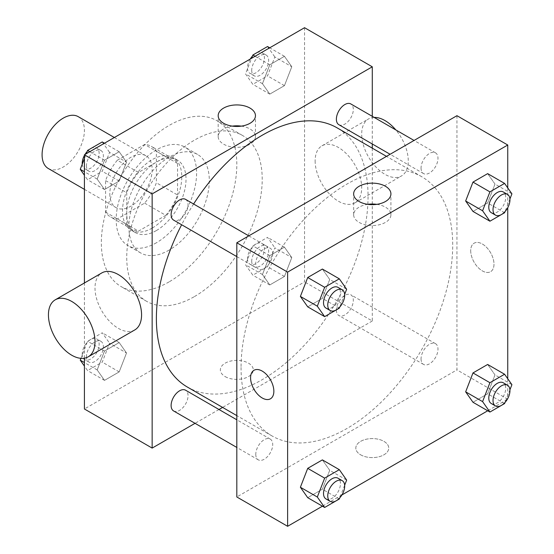 <?xml version="1.0" encoding="UTF-8"?>
<svg xmlns="http://www.w3.org/2000/svg" width="554" height="554" viewBox="0 0 554 554"><rect width="100%" height="100%" fill="white"/><g stroke="black" fill="none" stroke-linecap="round" stroke-linejoin="round"><path stroke-width="0.42" stroke-dasharray="2.77 2.08" d="M48.281 168.499A29.937 17.285 120 0 0 78.218 151.214A29.937 17.285 120 0 0 78.218 116.652M109.817 193.9A29.937 17.285 120 0 0 116.015 207.605A29.937 17.285 120 0 0 145.951 190.32A29.937 17.285 120 0 0 145.951 155.757A29.937 17.285 120 0 0 122.884 163.776A29.937 17.285 120 0 0 109.817 193.9M117.33 160.231L144.636 144.469A40.781 23.545 120 0 1 151.374 146.36A40.781 23.545 120 0 1 156.38 151.249L156.38 182.785A40.781 23.545 120 0 1 144.636 203.124L117.33 218.892A40.781 23.545 120 0 1 110.592 217.002A40.781 23.545 120 0 1 105.585 212.113L105.585 180.576A40.781 23.545 120 0 1 117.33 160.231L138.493 172.453L165.805 156.685L144.636 144.469M144.636 203.124L165.805 215.347L138.493 231.115L117.33 218.892M105.585 212.113L126.748 224.335L126.748 192.799L105.585 180.576M126.748 224.335A40.781 23.545 120 0 0 131.762 229.218A40.781 23.545 120 0 0 138.493 231.115M165.805 215.347A40.781 23.545 120 0 0 177.55 195.001L156.38 182.785M165.805 156.685A40.781 23.545 120 0 1 172.543 158.583A40.781 23.545 120 0 1 177.55 163.472L177.55 195.001M138.493 172.453A40.781 23.545 120 0 0 126.748 192.799M152.149 228.116A41.91 24.196 -60 0 1 131.194 230.194A41.91 24.196 -60 0 1 131.194 181.802A41.91 24.196 -60 0 1 173.104 157.606A41.91 24.196 -60 0 1 179.531 191.185A41.91 24.196 -60 0 1 152.149 228.116M156.38 230.561A41.91 24.196 120 0 0 183.762 193.63A41.91 24.196 120 0 0 177.335 160.051A41.91 24.196 120 0 0 145.044 171.276A41.91 24.196 120 0 0 126.748 213.456A41.91 24.196 120 0 0 135.432 232.638A41.91 24.196 120 0 0 156.38 230.561M177.55 163.472L156.38 151.249M156.38 242.784A56.875 32.838 -60 0 1 127.946 245.602A56.875 32.838 -60 0 1 127.946 179.925A56.875 32.838 -60 0 1 184.821 147.087A56.875 32.838 -60 0 1 193.54 192.667A56.875 32.838 -60 0 1 156.38 242.784M169.081 250.117A56.875 32.838 -60 0 1 140.647 252.936A56.875 32.838 -60 0 1 140.647 187.259A56.875 32.838 -60 0 1 197.522 154.421A56.875 32.838 -60 0 1 206.24 199.994A56.875 32.838 -60 0 1 169.081 250.117M169.081 281.889A95.787 55.303 -60 0 1 121.188 286.633A95.787 55.303 -60 0 1 121.188 176.027A95.787 55.303 -60 0 1 216.981 120.724A95.787 55.303 -60 0 1 231.662 197.48A95.787 55.303 -60 0 1 169.081 281.889M194.482 296.556A95.787 55.303 120 0 0 257.063 212.14A95.787 55.303 120 0 0 242.375 135.384A95.787 55.303 120 0 0 168.561 161.048A95.787 55.303 120 0 0 126.748 257.444A95.787 55.303 120 0 0 146.588 301.3A95.787 55.303 120 0 0 194.482 296.556M291.785 257.582L284.451 276.481L269.784 284.95L262.451 274.521L269.784 255.623L284.451 247.153L291.785 257.582L284.451 276.481L269.784 284.95L262.451 274.521L269.784 255.623L284.451 247.153L291.785 257.582L274.846 247.811L267.52 266.709L252.853 275.172L245.519 264.743L252.853 245.844L267.52 237.375L274.846 247.811M291.785 66.75L284.451 85.648L269.784 94.111L262.451 83.682L269.784 64.783L284.451 56.314L291.785 66.75L284.451 85.648L269.784 94.111L262.451 83.682L269.784 64.783L284.451 56.314L291.785 66.75L274.846 56.972L267.52 75.87L252.853 84.333L245.519 73.904L251.578 58.281M304.548 27.7L304.548 281.889L84.416 408.984M84.416 358.196L84.416 282.969M126.513 353.002L119.179 371.9L104.519 380.369L97.185 369.934L104.519 351.035L119.179 342.573L126.513 353.002L119.179 371.9L104.519 380.369L97.185 369.934L104.519 351.035L119.179 342.573L126.513 353.002L109.581 343.224L102.248 362.122L87.58 370.591L84.416 366.083M126.513 162.163L119.179 181.061L104.519 189.53L97.185 179.101L104.519 160.203L119.179 151.734L126.513 162.163L119.179 181.061L104.519 189.53L97.185 179.101L104.519 160.203L119.179 151.734L126.513 162.163L109.581 152.392L102.248 171.29L87.58 179.752L84.416 175.251M372.281 148.167L372.281 320.995L304.548 281.889M372.281 320.995L222.611 407.405M218.989 409.503L195.043 423.325M225.173 376.602A16.461 9.508 0 0 0 243.116 378.659A16.461 9.508 0 0 0 253.282 369.878A16.461 9.508 0 0 0 236.814 360.37A16.461 9.508 0 0 0 220.353 369.878A16.461 9.508 0 0 0 225.173 376.602M187.384 387.066A149.67 86.41 120 0 0 337.054 300.656A149.67 86.41 120 0 0 337.054 127.829M193.609 204.011A149.67 86.41 120 0 0 181.636 224.751M372.281 116.333L372.281 143.985M338.868 124.692A11.973 6.911 120 0 0 350.841 117.773A11.973 6.911 120 0 0 350.841 103.951M336.382 310.046A11.973 6.911 120 0 0 338.868 315.524A11.973 6.911 120 0 0 350.841 308.613A11.973 6.911 120 0 0 350.841 294.79A11.973 6.911 120 0 0 341.61 297.997A11.973 6.911 120 0 0 336.382 310.046M173.596 410.943A11.973 6.911 120 0 0 185.569 404.032A11.973 6.911 120 0 0 185.569 390.203M185.569 199.371A11.973 6.911 -60 0 1 188.048 204.848A11.973 6.911 -60 0 1 182.82 216.898A11.973 6.911 -60 0 1 173.596 220.104M315.136 160.902A32.928 19.009 -120 0 0 329.505 194.045A32.928 19.009 -120 0 0 354.879 202.861A32.928 19.009 -120 0 0 354.879 164.843A32.928 19.009 -120 0 0 321.95 145.834A32.928 19.009 -120 0 0 315.136 160.902M134.747 329.955A32.928 19.009 60 0 1 101.818 310.946A32.928 19.009 60 0 1 101.818 272.928M374.151 117.413A32.928 19.009 -120 0 0 368.521 118.944A32.928 19.009 -120 0 0 361.7 134.02A32.928 19.009 -120 0 0 376.076 167.156A32.928 19.009 -120 0 0 401.449 175.978A32.928 19.009 -120 0 0 395.812 129.92M241.336 126.132A18.642 10.761 180 0 1 255.456 136.568A18.642 10.761 180 0 1 243.947 146.512A18.642 10.761 180 0 1 223.636 144.178A18.642 10.761 180 0 1 218.179 136.568A18.642 10.761 180 0 1 232.299 126.132M225.173 376.595A16.461 9.508 0 0 0 243.116 378.652A16.461 9.508 0 0 0 253.282 369.871A16.461 9.508 0 0 0 236.814 360.37A16.461 9.508 0 0 0 220.353 369.871A16.461 9.508 0 0 0 225.173 376.595M241.052 367.434A149.67 86.41 120 0 0 272.049 435.95A149.67 86.41 120 0 0 421.719 349.532A149.67 86.41 120 0 0 421.719 176.712A149.67 86.41 120 0 0 306.383 216.808A149.67 86.41 120 0 0 241.052 367.434M272.713 253.732A11.973 6.911 -60 0 1 267.492 265.781A11.973 6.911 -60 0 1 258.261 268.988A11.973 6.911 -60 0 1 258.261 255.165A11.973 6.911 -60 0 1 270.234 248.247A11.973 6.911 -60 0 1 272.713 253.732M421.054 358.93A11.973 6.911 120 0 0 423.533 364.407A11.973 6.911 120 0 0 435.506 357.496A11.973 6.911 120 0 0 435.506 343.667A11.973 6.911 120 0 0 426.275 346.88A11.973 6.911 120 0 0 421.054 358.93M255.782 454.342A11.973 6.911 120 0 0 258.261 459.827A11.973 6.911 120 0 0 270.234 452.916A11.973 6.911 120 0 0 270.234 439.087A11.973 6.911 120 0 0 261.01 442.293A11.973 6.911 120 0 0 255.782 454.342M421.054 168.091A11.973 6.911 120 0 0 423.533 173.568A11.973 6.911 120 0 0 435.506 166.657A11.973 6.911 120 0 0 435.506 152.835A11.973 6.911 120 0 0 426.275 156.041A11.973 6.911 120 0 0 421.054 168.091M456.953 115.689L456.953 369.878L236.814 496.973M507.748 399.205L456.953 369.878M507.18 399.538L487.721 410.77M341.908 494.957L322.449 506.19M360.64 454.813A16.461 9.508 0 0 0 378.583 456.87A16.461 9.508 0 0 0 388.749 448.089A16.461 9.508 0 0 0 372.281 438.581A16.461 9.508 0 0 0 355.82 448.089A16.461 9.508 0 0 0 360.64 454.813A16.461 9.508 0 0 0 378.583 456.87A16.461 9.508 0 0 0 388.749 448.082A16.461 9.508 0 0 0 372.281 438.581A16.461 9.508 0 0 0 355.82 448.082A16.461 9.508 0 0 0 360.64 454.806M494.985 184.067L487.652 173.631L494.985 184.067L487.652 202.965L472.984 211.427L487.652 202.965L494.985 184.067L511.917 193.838M329.713 470.318L322.38 459.889L329.713 470.318L322.38 489.217L307.719 497.686L322.38 489.217L329.713 470.318L346.645 480.096M507.748 187.917L507.748 207.708M507.748 378.749L507.748 398.548M494.985 374.899L487.652 364.47L494.985 374.899L487.652 393.797L472.984 402.266L487.652 393.797L494.985 374.899L511.917 384.677M329.713 279.479L322.38 269.05L329.713 279.479L322.38 298.377L307.719 306.847L322.38 298.377L329.713 279.479L346.645 289.257M470.706 250.727A16.461 9.508 -120 0 0 477.894 267.291A16.461 9.508 -120 0 0 490.581 271.702A16.461 9.508 -120 0 0 490.581 252.693A16.461 9.508 -120 0 0 474.12 243.192A16.461 9.508 -120 0 0 470.706 250.727A16.461 9.508 -120 0 0 477.894 267.298A16.461 9.508 -120 0 0 490.581 271.709A16.461 9.508 -120 0 0 490.581 252.693A16.461 9.508 -120 0 0 474.113 243.192A16.461 9.508 -120 0 0 470.706 250.727M253.988 370.28L253.988 370.28A16.461 9.508 60 0 1 266.675 374.691A16.461 9.508 60 0 1 273.863 391.262A16.461 9.508 60 0 1 270.449 398.797L270.449 398.797M376.803 204.343A18.642 10.761 180 0 1 390.923 214.779A18.642 10.761 180 0 1 379.421 224.723A18.642 10.761 180 0 1 359.103 222.389A18.642 10.761 180 0 1 353.646 214.779A18.642 10.761 180 0 1 367.766 204.343M344.65 294.409L339.768 306.992M325.994 308.093A11.973 6.911 120 0 0 337.968 301.182A11.973 6.911 120 0 0 337.968 287.353M339.318 308.156L322.38 298.377M509.915 198.997L505.033 211.58M491.266 212.674A11.973 6.911 120 0 0 503.24 205.763A11.973 6.911 120 0 0 503.24 191.94M504.583 212.736L487.652 202.965M344.65 485.249L339.768 497.831M325.994 498.932A11.973 6.911 120 0 0 337.968 492.021A11.973 6.911 120 0 0 337.968 478.192M339.318 498.995L322.38 489.217M509.915 389.829L505.033 402.419M491.266 403.513A11.973 6.911 120 0 0 503.24 396.602A11.973 6.911 120 0 0 503.24 382.772M504.583 403.575L487.652 393.797M84.416 158.583L86.313 153.7M102.248 141.956L109.581 152.392M86.452 165.743A11.973 6.911 120 0 0 88.931 171.228A11.973 6.911 120 0 0 100.904 164.309A11.973 6.911 120 0 0 100.904 150.487A11.973 6.911 120 0 0 91.673 153.693A11.973 6.911 120 0 0 86.452 165.743M119.179 181.061L102.248 171.29M104.519 189.53L87.58 179.752M97.185 179.101L84.416 171.726M104.519 160.203L89.783 151.692M119.179 151.734L104.45 143.23M82.248 164.171A11.973 6.911 120 0 0 84.693 168.783A11.973 6.911 120 0 0 96.666 161.865A11.973 6.911 120 0 0 96.666 148.043A11.973 6.911 120 0 0 87.13 151.581M84.991 154.462A11.973 6.911 120 0 0 84.416 155.452M267.52 46.536L274.846 56.972M251.717 70.323A11.973 6.911 120 0 0 254.196 75.808A11.973 6.911 120 0 0 266.169 68.897A11.973 6.911 120 0 0 266.169 55.068A11.973 6.911 120 0 0 256.945 58.274A11.973 6.911 120 0 0 251.717 70.323M284.451 85.648L267.52 75.87M269.784 94.111L252.853 84.333M262.451 83.682L245.519 73.904M269.784 64.783L255.055 56.279M284.451 56.314L269.722 47.81M250.256 59.043A11.973 6.911 120 0 0 247.486 67.879A11.973 6.911 120 0 0 249.965 73.363A11.973 6.911 120 0 0 261.938 66.452A11.973 6.911 120 0 0 261.938 52.623A11.973 6.911 120 0 0 252.402 56.169M80.96 358.341L87.58 341.264L102.248 332.795L109.581 343.224M86.452 356.582A11.973 6.911 120 0 0 88.931 362.06A11.973 6.911 120 0 0 100.904 355.149A11.973 6.911 120 0 0 100.904 341.326A11.973 6.911 120 0 0 91.673 344.533A11.973 6.911 120 0 0 86.452 356.582M119.179 371.9L102.248 362.122M104.519 380.369L87.58 370.591M97.185 369.934L84.416 362.565M104.519 351.035L87.58 341.264M119.179 342.573L102.248 332.795M82.214 354.138A11.973 6.911 120 0 0 84.693 359.615A11.973 6.911 120 0 0 96.666 352.704A11.973 6.911 120 0 0 96.666 338.882A11.973 6.911 120 0 0 87.442 342.088A11.973 6.911 120 0 0 82.214 354.138M251.717 261.163A11.973 6.911 120 0 0 254.196 266.647A11.973 6.911 120 0 0 266.169 259.729A11.973 6.911 120 0 0 266.169 245.907A11.973 6.911 120 0 0 256.945 249.113A11.973 6.911 120 0 0 251.717 261.163M284.451 276.481L267.52 266.709M269.784 284.95L252.853 275.172M262.451 274.521L245.519 264.743M269.784 255.623L252.853 245.844M284.451 247.153L267.52 237.375M247.486 258.718A11.973 6.911 120 0 0 249.965 264.203A11.973 6.911 120 0 0 261.938 257.285A11.973 6.911 120 0 0 261.938 243.462A11.973 6.911 120 0 0 252.714 246.668A11.973 6.911 120 0 0 247.486 258.718M84.416 189.357L116.015 207.605M114.353 137.51L145.951 155.757M177.335 160.051L173.104 157.606M135.432 232.638L131.194 230.194M172.543 158.583L151.374 146.36M131.762 229.218L110.592 217.002M197.522 154.421L184.821 147.087M140.647 252.936L127.946 245.602M242.375 135.384L216.981 120.724M146.588 301.3L121.188 286.633M354.879 202.861L401.449 175.978M321.95 145.834L368.521 118.944M255.456 136.568L255.456 115.689M218.179 136.568L218.179 115.689M421.719 176.712L386.491 156.367M272.049 435.95L236.814 415.611M236.814 256.606L258.261 268.988M248.788 235.866L270.234 248.247M435.506 343.667L350.841 294.79M423.533 364.407L338.868 315.524M270.234 439.087L236.814 419.794M258.261 459.827L236.814 447.445M435.506 152.835L414.06 140.453M423.533 173.568L390.113 154.275M390.923 214.779L390.923 193.9M353.646 214.779L353.646 193.9M100.904 150.487L96.666 148.043M88.931 171.228L84.693 168.783M266.169 55.068L261.938 52.623M254.196 75.808L249.965 73.363M100.904 341.326L96.666 338.882M88.931 362.06L84.693 359.615M266.169 245.907L261.938 243.462M254.196 266.647L249.965 264.203"/><path stroke-width="0.83" d="M114.353 137.51L78.218 116.652A29.937 17.285 120 0 0 55.151 124.671A29.937 17.285 120 0 0 42.083 154.795A29.937 17.285 120 0 0 48.281 168.499L84.416 189.357M195.043 423.325L152.149 448.089L84.416 408.984L84.416 358.196M84.416 282.969L84.416 154.795L304.548 27.7L372.281 66.805L372.281 116.333M222.611 407.405L218.989 409.503M181.636 224.751A149.67 86.41 120 0 0 156.38 318.55A149.67 86.41 120 0 0 187.384 387.066L236.814 415.611M386.491 156.367L337.054 127.829A149.67 86.41 120 0 0 193.609 204.011M372.281 143.985L372.281 148.167M152.149 448.089L152.149 193.9L372.281 66.805M414.06 140.453L350.841 103.951A11.973 6.911 120 0 0 341.61 107.157A11.973 6.911 120 0 0 336.382 119.207A11.973 6.911 120 0 0 338.868 124.692L390.113 154.275M236.814 419.794L185.569 390.203A11.973 6.911 120 0 0 176.345 393.416A11.973 6.911 120 0 0 171.117 405.466A11.973 6.911 120 0 0 173.596 410.943L236.814 447.445M236.814 256.606L173.596 220.104A11.973 6.911 -60 0 1 173.596 206.282A11.973 6.911 -60 0 1 185.569 199.371L248.788 235.866M152.149 193.9L84.416 154.795M223.636 123.3A18.642 10.761 180 0 1 218.179 115.689A18.642 10.761 180 0 1 236.814 104.928A18.642 10.761 180 0 1 255.456 115.689A18.642 10.761 180 0 1 243.947 125.633A18.642 10.761 180 0 1 223.636 123.3M55.255 299.811L101.818 272.928A32.928 19.009 60 0 1 127.191 281.744A32.928 19.009 60 0 1 141.568 314.887A32.928 19.009 60 0 1 134.747 329.955L88.183 356.845A32.928 19.009 60 0 1 55.255 337.829A32.928 19.009 60 0 1 55.255 299.811A32.928 19.009 60 0 1 80.628 308.633A32.928 19.009 60 0 1 94.997 341.77A32.928 19.009 60 0 1 88.183 356.845M395.812 129.92A32.928 19.009 -120 0 0 374.151 117.413M232.299 126.132A18.642 10.761 180 0 1 241.336 126.132M322.449 506.19L287.616 526.3L236.814 496.973L236.814 242.784L456.953 115.689L507.748 145.016L507.748 187.917M507.748 398.548L507.18 399.538M487.721 410.77L341.908 494.957M472.984 211.427L465.651 200.998L472.984 182.1L487.652 173.631L472.984 182.1L465.651 200.998L472.984 211.427L489.923 221.205L482.589 210.776L489.923 191.878L504.583 183.409L511.917 193.838L509.915 198.997M307.719 497.686L300.386 487.25L307.719 468.352L322.38 459.889L307.719 468.352L300.386 487.25L307.719 497.686L324.651 507.464L317.317 497.028L324.651 478.13L339.318 469.667L346.645 480.096L344.65 485.249M507.748 207.708L507.748 378.749M287.616 526.3L287.616 272.111L507.748 145.016M472.984 402.266L465.651 391.837L472.984 372.939L487.652 364.47L472.984 372.939L465.651 391.837L472.984 402.266L489.923 412.044L482.589 401.608L489.923 382.71L504.583 374.248L511.917 384.677L509.915 389.829M307.719 306.847L300.386 296.418L307.719 277.519L322.38 269.05L307.719 277.519L300.386 296.418L307.719 306.847L324.651 316.625L317.317 306.189L324.651 287.291L339.318 278.828L346.645 289.257L344.65 294.409M287.616 272.111L236.814 242.784M359.103 201.511A18.642 10.761 180 0 1 353.646 193.9A18.642 10.761 180 0 1 372.281 183.139A18.642 10.761 180 0 1 390.923 193.9A18.642 10.761 180 0 1 379.421 203.844A18.642 10.761 180 0 1 359.103 201.511M273.856 391.262A16.461 9.508 60 0 1 270.449 398.797A16.461 9.508 60 0 1 253.988 389.296A16.461 9.508 60 0 1 253.988 370.28A16.461 9.508 60 0 1 266.675 374.691A16.461 9.508 60 0 1 273.856 391.262M270.449 398.797A16.461 9.508 60 0 1 253.988 389.289A16.461 9.508 60 0 1 253.988 370.28M367.766 204.343A18.642 10.761 180 0 1 376.803 204.343M339.768 306.992L339.318 308.156L324.651 316.625M342.206 289.797L337.968 287.353A11.973 6.911 120 0 0 328.744 290.566A11.973 6.911 120 0 0 323.515 302.616A11.973 6.911 120 0 0 325.994 308.093L330.226 310.538A11.973 6.911 120 0 0 342.206 303.627A11.973 6.911 120 0 0 342.206 289.797A11.973 6.911 120 0 0 332.975 293.004A11.973 6.911 120 0 0 327.746 305.06A11.973 6.911 120 0 0 330.226 310.538M317.317 306.189L300.386 296.418M324.651 287.291L307.719 277.519M339.318 278.828L322.38 269.05M505.033 211.58L504.583 212.736L489.923 221.205M507.471 194.385L503.24 191.94A11.973 6.911 120 0 0 494.016 195.147A11.973 6.911 120 0 0 488.787 207.196A11.973 6.911 120 0 0 491.266 212.674L495.498 215.118A11.973 6.911 120 0 0 507.471 208.207A11.973 6.911 120 0 0 507.471 194.385A11.973 6.911 120 0 0 498.247 197.591A11.973 6.911 120 0 0 493.018 209.641A11.973 6.911 120 0 0 495.498 215.118M482.589 210.776L465.651 200.998M489.923 191.878L472.984 182.1M504.583 183.409L487.652 173.631M339.768 497.831L339.318 498.995L324.651 507.464M342.206 480.637L337.968 478.192A11.973 6.911 120 0 0 328.744 481.398A11.973 6.911 120 0 0 323.515 493.448A11.973 6.911 120 0 0 325.994 498.932L330.226 501.377A11.973 6.911 120 0 0 342.206 494.466A11.973 6.911 120 0 0 342.206 480.637A11.973 6.911 120 0 0 332.975 483.843A11.973 6.911 120 0 0 327.746 495.892A11.973 6.911 120 0 0 330.226 501.377M317.317 497.028L300.386 487.25M324.651 478.13L307.719 468.352M339.318 469.667L322.38 459.889M505.033 402.419L504.583 403.575L489.923 412.044M507.471 385.217L503.24 382.772A11.973 6.911 120 0 0 494.016 385.986A11.973 6.911 120 0 0 488.787 398.035A11.973 6.911 120 0 0 491.266 403.513L495.498 405.957A11.973 6.911 120 0 0 507.471 399.046A11.973 6.911 120 0 0 507.471 385.217A11.973 6.911 120 0 0 498.247 388.43A11.973 6.911 120 0 0 493.018 400.48A11.973 6.911 120 0 0 495.498 405.957M482.589 401.608L465.651 391.837M489.923 382.71L472.984 372.939M504.583 374.248L487.652 364.47M84.416 175.251L80.254 169.323L84.416 158.583M86.313 153.7L87.58 150.425L102.248 141.956L104.45 143.23M84.416 171.726L80.254 169.323M89.783 151.692L87.58 150.425M84.416 155.452A11.973 6.911 120 0 0 82.214 163.298A11.973 6.911 120 0 0 82.248 164.171M87.13 151.581A11.973 6.911 120 0 0 84.991 154.462M251.578 58.281L252.853 55.005L267.52 46.536L269.722 47.81M255.055 56.279L252.853 55.005M252.402 56.169A11.973 6.911 120 0 0 250.256 59.043M84.416 366.083L80.254 360.162L80.96 358.341M84.416 362.565L80.254 360.162"/></g></svg>
